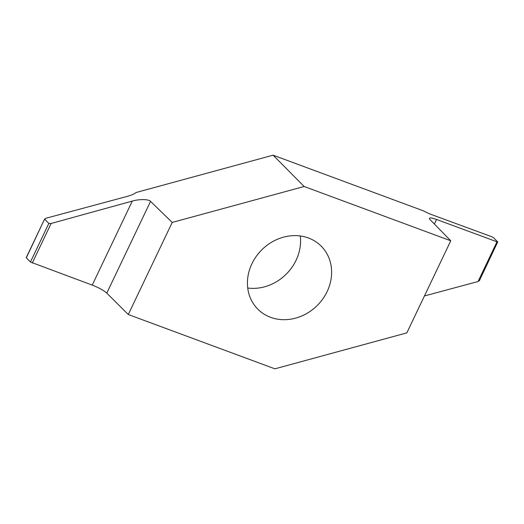 <?xml version="1.0" encoding="UTF-8"?>
<svg xmlns="http://www.w3.org/2000/svg" width="524" height="524" viewBox="0 0 524 524"><rect width="100%" height="100%" fill="white"/><g stroke="black" fill="none" stroke-linecap="round" stroke-linejoin="round"><path stroke-width="0.79" d="M247.734 288.03A44.691 39.28 135.3 0 0 296.08 260.264A44.691 39.28 135.3 0 0 300.272 235.97M26.292 257.854L44.658 218.973L26.2 257.67L30.431 262.033L48.843 223.434L44.704 219.255L45.955 218.253L127.542 196.297C131.295 195.262 134.183 193.991 136.194 192.478L273.102 155.176L423.399 210.838A12.327 2.227 -154.5 0 0 431.783 214.67L491.741 236.737L493.569 237.745L497.708 241.924L479.342 280.805M327.127 291.586A44.691 39.28 135.3 0 0 321.264 246.201A44.691 39.28 135.3 0 0 261.876 249.765A44.691 39.28 135.3 0 0 257.782 309.114A44.691 39.28 135.3 0 0 327.127 291.586M48.843 223.434L51.129 223.473L132.297 201.092C139.024 198.996 149.065 199.153 150.545 201.38L172.213 222.438L304.143 186.498L450.758 240.791L430.178 219.733A12.327 2.227 -154.5 0 1 429.457 218.298A12.327 2.227 -154.5 0 1 436.538 219.464L497.8 242.108M172.213 222.438L128.288 314.531L106.785 293.126A12.327 2.227 25.5 0 0 92.217 285.108L30.431 262.033M450.758 240.791L406.834 332.878L274.904 368.824L128.288 314.531M273.102 155.176L304.143 186.498M479.296 280.523L478.045 281.526L424.447 295.949M436.538 219.464L434.363 224.017M478.045 281.526L496.916 241.957M51.129 223.473L32.259 263.041M150.545 201.38L106.785 293.126M92.217 285.108L132.297 201.092"/></g></svg>
